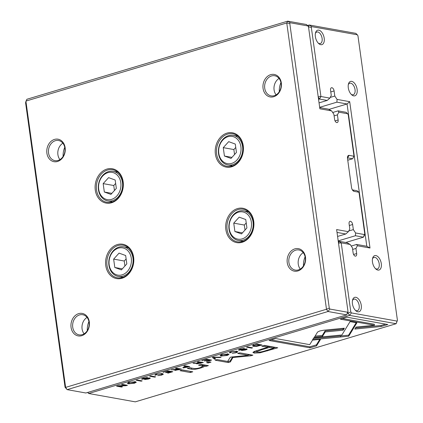 <?xml version="1.0" encoding="UTF-8"?>
<svg xmlns="http://www.w3.org/2000/svg" width="423" height="423" viewBox="0 0 423 423"><rect width="100%" height="100%" fill="white"/><g stroke="black" fill="none" stroke-linecap="round" stroke-linejoin="round"><path stroke-width="0.63" d="M329.914 309.065L327.999 311.508L67.146 389.641L85.858 392.993L346.717 314.86L327.999 311.508L326.482 309.255L286.757 22.964L25.898 101.097L65.628 387.389L326.482 309.255L329.284 308.134L329.914 309.065L347.6 312.232L347.997 311.481L336.629 229.573L348.383 231.677L345.75 233.993L337.025 232.433M225.866 229.61A17.449 14.007 100.2 0 1 244.743 208.766A17.449 14.007 100.2 0 1 248.787 237.938A17.449 14.007 100.2 0 1 225.866 229.61M95.291 190.091A17.449 14.007 100.2 0 1 114.168 169.248A17.449 14.007 100.2 0 1 118.213 198.419A17.449 14.007 100.2 0 1 95.291 190.091M215.392 154.12A17.449 14.007 100.2 0 1 234.263 133.277A17.449 14.007 100.2 0 1 238.313 162.443A17.449 14.007 100.2 0 1 215.392 154.12M105.766 265.586A17.449 14.007 100.2 0 1 124.642 244.743A17.449 14.007 100.2 0 1 128.687 273.908A17.449 14.007 100.2 0 1 105.766 265.586M46.89 153.179A11.432 9.179 100.2 0 1 59.252 139.521A11.432 9.179 100.2 0 1 61.906 158.63A11.432 9.179 100.2 0 1 46.89 153.179M263.069 88.428A11.432 9.179 100.2 0 1 275.431 74.771A11.432 9.179 100.2 0 1 278.085 93.88A11.432 9.179 100.2 0 1 263.069 88.428M71.064 327.391A11.432 9.179 100.2 0 1 83.426 313.739A11.432 9.179 100.2 0 1 86.081 332.848A11.432 9.179 100.2 0 1 71.064 327.391M287.243 262.641A11.432 9.179 100.2 0 1 299.606 248.983A11.432 9.179 100.2 0 1 302.26 268.097A11.432 9.179 100.2 0 1 287.243 262.641M65.063 387.272L65.628 387.389L67.146 389.641L65.063 387.272L25.57 102.662L26.855 99.283L287.709 21.15L306.426 24.502L307.875 25.94L290.189 22.768L289.792 23.519L329.284 308.134M319.703 107.574L328.422 109.139L331.621 110.889L333.884 114.247L334.593 119.349A3.009 1.66 73.3 0 0 337.221 122.548A3.009 1.66 73.3 0 0 338.125 119.979L337.417 114.876L338.834 112.18L338.109 110.874L346.151 112.312L347.606 113.75L338.834 112.18M334.107 115.87L337.417 114.876M332.705 112.492L338.109 110.874M347.754 160.222L352.602 158.773L347.743 157.901A1.502 0.83 73.3 0 0 347.516 157.911A1.502 0.83 73.3 0 0 347.457 157.932M352.37 189.874L357.033 190.71L358.995 192.238L354.141 191.37A3.611 1.993 -106.7 0 1 353.168 190.858A3.611 1.993 -106.7 0 1 351.539 187.505L347.51 158.472A3.611 1.993 -106.7 0 1 347.584 156.642A3.611 1.993 -106.7 0 1 349.144 155.368L353.998 156.235L348.235 114.686L347.606 113.75M338.199 240.888L355.431 235.727L355.595 232.973L353.337 229.615L352.629 224.513A3.009 1.66 73.3 0 0 350.001 221.314A3.009 1.66 73.3 0 0 349.097 223.878L349.805 228.98L348.383 231.677M345.734 242.485L363.479 237.171L355.431 235.727M348.748 230.99L353.337 229.615M337.586 236.441L345.75 233.993M355.595 232.973L364.367 234.543L364.758 233.792L358.995 192.238M331.621 110.889L319.873 108.785L308.504 26.871L307.875 25.94M364.758 233.792L364.43 235.357L363.479 237.171L364.367 234.543M347.997 311.481L346.717 314.86L347.6 312.232M289.792 23.519L286.757 22.964L287.709 21.15L290.189 22.768M353.998 156.235L352.602 158.773M288.909 262.482A10.226 8.211 -79.8 0 0 295.27 270.101A10.226 8.211 -79.8 0 0 305.157 261.483A10.226 8.211 -79.8 0 0 298.881 249.967A10.226 8.211 -79.8 0 0 288.909 262.482M303.222 252.663A10.226 8.211 -79.8 0 0 298.263 264.158A10.226 8.211 -79.8 0 0 300.282 269.081M303.476 265.861A16.545 13.282 100.2 0 1 305.105 256.793M72.73 327.233A10.226 8.211 -79.8 0 0 79.09 334.852A10.226 8.211 -79.8 0 0 88.978 326.233A10.226 8.211 -79.8 0 0 82.697 314.717A10.226 8.211 -79.8 0 0 72.73 327.233M87.043 317.414A10.226 8.211 -79.8 0 0 82.083 328.909A10.226 8.211 -79.8 0 0 84.103 333.832M87.297 330.612A16.545 13.282 100.2 0 1 88.925 321.543M264.735 88.264A10.226 8.211 -79.8 0 0 271.095 95.884A10.226 8.211 -79.8 0 0 280.983 87.265A10.226 8.211 -79.8 0 0 274.707 75.749A10.226 8.211 -79.8 0 0 264.735 88.264M276.108 94.863A10.226 8.211 100.2 0 1 274.088 89.94A10.226 8.211 100.2 0 1 279.048 78.445M279.302 91.648A16.545 13.282 100.2 0 1 280.93 82.575M48.555 153.015A10.226 8.211 -79.8 0 0 54.916 160.64A10.226 8.211 -79.8 0 0 64.804 152.016A10.226 8.211 -79.8 0 0 58.522 140.505A10.226 8.211 -79.8 0 0 48.555 153.015M59.929 159.619A10.226 8.211 100.2 0 1 57.909 154.691A10.226 8.211 100.2 0 1 62.868 143.196M63.122 156.399A16.545 13.282 100.2 0 1 64.751 147.326M216.639 153.998A16.545 13.282 -79.8 0 0 226.934 166.324A16.545 13.282 -79.8 0 0 242.929 152.38A16.545 13.282 -79.8 0 0 232.772 133.758A16.545 13.282 -79.8 0 0 216.639 153.998M240.904 146.733A13.837 11.109 -79.8 0 0 222.725 140.129A13.837 11.109 -79.8 0 0 225.935 163.262A13.837 11.109 -79.8 0 0 240.904 146.733M236.441 152.433L235.278 144.053L228.69 141.657L223.265 147.648L224.428 156.029L231.016 158.424L236.441 152.433M242.569 146.57A15.043 12.077 100.2 0 1 227.907 164.97A15.043 12.077 100.2 0 1 218.675 148.039A15.043 12.077 100.2 0 1 233.21 135.36A15.043 12.077 100.2 0 1 242.569 146.57M235.748 147.458L233.861 149.546L223.265 147.648M231.963 157.377L224.428 156.029M233.861 149.546L234.548 154.522M227.119 229.493A16.545 13.282 -79.8 0 0 237.409 241.819A16.545 13.282 -79.8 0 0 253.403 227.875A16.545 13.282 -79.8 0 0 243.246 209.248A16.545 13.282 -79.8 0 0 227.119 229.493M96.539 189.969A16.545 13.282 -79.8 0 0 106.834 202.3A16.545 13.282 -79.8 0 0 122.829 188.357A16.545 13.282 -79.8 0 0 112.671 169.729A16.545 13.282 -79.8 0 0 96.539 189.969M107.019 265.464A16.545 13.282 -79.8 0 0 117.314 277.795A16.545 13.282 -79.8 0 0 133.303 263.852A16.545 13.282 -79.8 0 0 123.146 245.224A16.545 13.282 -79.8 0 0 107.019 265.464M251.378 222.223A13.837 11.109 -79.8 0 0 233.2 215.624A13.837 11.109 -79.8 0 0 236.409 238.757A13.837 11.109 -79.8 0 0 251.378 222.223M246.916 227.928L245.752 219.542L239.164 217.152L233.739 223.143L234.902 231.524L241.491 233.914L246.916 227.928M253.044 222.064A15.043 12.077 100.2 0 1 238.382 240.465A15.043 12.077 100.2 0 1 229.15 223.529A15.043 12.077 100.2 0 1 243.685 210.855A15.043 12.077 100.2 0 1 253.044 222.064M120.804 182.704A13.837 11.109 -79.8 0 0 102.625 176.1A13.837 11.109 -79.8 0 0 105.835 199.233A13.837 11.109 -79.8 0 0 120.804 182.704M116.341 188.404L115.178 180.024L108.589 177.634L103.164 183.619L104.328 192.005L110.916 194.395L116.341 188.404M122.469 182.54A15.043 12.077 100.2 0 1 107.807 200.946A15.043 12.077 100.2 0 1 98.575 184.01A15.043 12.077 100.2 0 1 113.11 171.336A15.043 12.077 100.2 0 1 122.469 182.54M131.278 258.199A13.837 11.109 -79.8 0 0 113.1 251.595A13.837 11.109 -79.8 0 0 116.309 274.728A13.837 11.109 -79.8 0 0 131.278 258.199M126.815 263.899L125.652 255.518L119.064 253.123L113.644 259.114L114.807 267.495L121.39 269.89L126.815 263.899M132.944 258.035A15.043 12.077 100.2 0 1 118.281 276.441A15.043 12.077 100.2 0 1 109.049 259.505A15.043 12.077 100.2 0 1 123.585 246.831A15.043 12.077 100.2 0 1 132.944 258.035M246.223 222.953L244.335 225.041L233.739 223.143M242.437 232.872L234.902 231.524M244.335 225.041L245.023 230.017M115.648 183.429L113.761 185.517L103.164 183.619M111.862 193.353L104.328 192.005M113.761 185.517L114.448 190.493M126.123 258.924L124.235 261.012L113.644 259.114M122.337 268.848L114.807 267.495M124.235 261.012L124.922 265.988M252.473 345.739L253.377 346.347L256.819 346.337L262.033 344.983L257.041 344.089L252.425 345.898M183.318 367.904L189.774 366.625L184.782 365.731L183.778 366.032L185.967 366.429L182.826 367.677L183.318 367.904L183.238 367.333M174.995 369.908L175.064 370.411L181.525 369.099L176.534 368.206L175.529 368.507L177.782 368.909L176.513 369.29L171.209 369.797L175.265 369.787L175.064 370.411L174.667 370.21M230.947 352.549L231.725 351.91L235.785 351.645L236.748 352.063L235.775 352.634L232.185 353.295L236.208 352.756L237.938 351.809L236.843 351.323L231.148 351.804C229.44 352.338 229.002 352.697 229.826 352.882L230.947 352.549L230.667 351.957M229.425 352.671L229.826 352.882L229.752 352.333M323.706 330.215L319.751 330.966L317.573 332.05L314.421 337.205L322.474 336.422L325.208 331.949L343.122 330.204L344.354 328.2L323.706 330.215M213.488 357.134L212.378 357.467L214.556 359.201L215.645 358.878L213.668 357.451L219.976 357.583L221.107 357.245L213.488 357.134M211.59 360.089L206.598 359.196L201.84 360.623L206.191 359.603L207.889 359.91L204.372 360.962L208.481 360.015L209.998 360.285L206.329 361.385L206.916 361.491L211.59 360.089M196.801 363.373L196.869 363.875L203.331 362.564L198.339 361.67L197.335 361.972L199.587 362.379L196.288 363.124L194.094 362.945L193.015 363.267L197.076 363.251L196.869 363.875L196.473 363.68M148.78 377.919L148.827 378.273C149.298 378.384 149.012 378.601 147.965 378.923L144.597 379.568L148.415 379.05C150.228 378.485 150.704 378.114 149.853 377.945L143.006 378.902C142.488 378.791 142.81 378.559 143.968 378.199L147.738 377.528L143.349 378.104L141.546 378.992L142.022 379.23L149.055 378.389L148.991 377.908M143.006 378.902L142.699 378.31M150.255 378.151L149.853 377.945M208.38 365.615L200.973 364.388L198.482 365.128L203.14 366.196L200.037 367.73C197.441 368.512 195.373 368.756 193.85 368.459L189.8 367.73L187.363 368.459L191.624 369.226C193.686 369.596 196.616 369.216 200.412 368.079C202.924 367.338 204.298 366.704 204.542 366.17L205.943 366.344L208.38 365.615M313.929 337.681L312.586 339.69L348.732 336.195L356.88 322.839L350.059 321.612L341.895 334.974L313.929 337.681M349.958 334.191L349.805 333.176L356.192 322.712M349.81 333.192L348.573 335.18L348.716 336.195L348.573 335.18L313.321 338.59M340.663 336.972L340.526 335.957M192.772 371.791L182.435 369.94L179.997 370.67L190.334 372.52L192.772 371.791M245.678 348.896L245.726 349.25C246.202 349.361 245.911 349.578 244.864 349.9L241.496 350.545L245.319 350.027C247.127 349.461 247.608 349.091 246.752 348.922L239.904 349.879C239.386 349.768 239.709 349.535 240.867 349.176L244.637 348.504L240.248 349.081L238.445 349.969L238.921 350.202L245.953 349.366L245.89 348.885M239.904 349.879L239.598 349.287M247.159 349.128L246.752 348.922M129.242 382.329L127.339 383.344L128.375 383.814L134.398 383.249L136.301 382.233L135.249 381.758L129.242 382.329M338.3 241.612L339.267 241.327L346.955 242.702L350.159 244.452L341.229 242.855L350.82 311.989L351.45 312.925L349.541 315.368L88.682 393.501L135.291 401.85L396.145 323.717L349.541 315.368L348.023 313.115L347.875 312.063M156.41 374.873L157.187 374.233L161.248 373.974L162.21 374.387L161.237 374.958L157.647 375.624L161.671 375.079L163.4 374.138L162.305 373.646L156.616 374.128C154.908 374.662 154.464 375.021 155.294 375.212L156.41 374.873L156.135 374.281M154.887 374.995L155.294 375.212L155.215 374.662M172.806 371.711L167.809 370.818L163.051 372.24L167.402 371.225L169.1 371.526L165.589 372.578L166.176 372.684L169.692 371.632L171.209 371.907L167.54 373.007L168.127 373.112L172.806 371.711M381.197 326.503L387.812 324.52L346.886 317.192L340.325 319.159L374.461 325.271L356.055 327.053L354.823 329.057L381.197 326.503L381.054 325.488L355.494 327.962M221.969 354.553L220.071 355.569L221.107 356.039L227.125 355.479L229.028 354.458L227.981 353.982L221.969 354.553M211.014 362.125L209.448 361.845L206.609 362.696L208.174 362.976L211.014 362.125M127.471 385.29L122.48 384.396L121.549 384.671L125.784 385.432L117.806 385.792L116.568 386.162L121.56 387.061L122.469 386.786L118.403 386.056L126.038 385.718L127.471 385.29M247.587 346.918L246.583 347.22L251.574 348.118L252.579 347.817L247.587 346.918M137.189 379.986L136.185 380.288L141.176 381.181L142.181 380.88L137.189 379.986M230.741 357.107L230.128 357.467L227.622 361.443L217.205 359.576L215.133 360.195L228.293 362.553L230.366 361.935L232.936 357.504L250.802 355.812L252.896 355.183L239.735 352.83L237.663 353.448L248.095 355.32L230.741 357.107M259.955 352.83L277.758 347.791L264.375 345.395L261.774 346.173L267.669 347.23L254.54 351.339L252.896 352.475L254.281 353.089L259.955 352.83L259.854 352.1M150.688 375.947L149.684 376.248L154.675 377.142L155.68 376.84L150.688 375.947M309.996 347.833L316.552 345.866L320.581 339.309L312.528 340.092L309.731 344.645L275.632 338.532L269.07 340.499L309.996 347.833L309.853 346.812L271.143 339.88M307.473 25.539L309.25 25.01L355.854 33.359L357.308 34.792L311.725 26.628L311.328 27.379L320.92 96.513L329.85 98.115L327.217 100.425L319.524 99.051L318.561 99.336M347.563 313.253L350.82 311.989M350.159 244.452L352.417 247.809L353.126 252.912A3.009 1.66 73.3 0 0 355.754 256.111A3.009 1.66 73.3 0 0 356.658 253.546L355.949 248.444L357.372 245.747L356.642 244.441L366.804 246.26L347.061 103.984L336.898 102.16L337.062 99.405L334.799 96.047L334.096 90.945A3.009 1.66 73.3 0 0 331.463 87.746A3.009 1.66 73.3 0 0 330.564 90.311L331.272 95.413L329.85 98.115M352.645 249.433L355.949 248.444M351.238 246.059L356.642 244.441M328.93 109.414L347.061 103.984L349.699 101.668L370.003 248.01L357.372 245.747M319.666 107.326L336.898 102.16M330.215 97.422L334.799 96.047M319.048 102.874L327.217 100.425M337.062 99.405L349.699 101.668M351.45 312.925L397.033 321.089L397.43 320.338L357.937 35.728L357.308 34.792M315.368 36.627A7.519 4.156 -106.7 0 1 315.526 32.809A7.519 4.156 -106.7 0 1 321.157 31.566A7.519 4.156 -106.7 0 1 324.145 41.544A7.519 4.156 -106.7 0 1 318.757 43.601A7.519 4.156 -106.7 0 1 315.368 36.627M352.433 303.756A7.519 4.156 -106.7 0 1 352.592 299.944A7.519 4.156 -106.7 0 1 358.223 298.696A7.519 4.156 -106.7 0 1 361.21 308.674A7.519 4.156 -106.7 0 1 355.828 310.731A7.519 4.156 -106.7 0 1 352.433 303.756M372.467 262.043A7.519 4.156 -106.7 0 1 372.626 258.226A7.519 4.156 -106.7 0 1 378.257 256.983A7.519 4.156 -106.7 0 1 381.245 266.961A7.519 4.156 -106.7 0 1 375.862 269.017A7.519 4.156 -106.7 0 1 372.467 262.043M348.293 87.825A7.519 4.156 -106.7 0 1 348.452 84.013A7.519 4.156 -106.7 0 1 354.083 82.765A7.519 4.156 -106.7 0 1 357.07 92.748A7.519 4.156 -106.7 0 1 351.687 94.8A7.519 4.156 -106.7 0 1 348.293 87.825M348.298 84.722A6.017 3.326 -106.7 0 1 349.779 83.215A6.017 3.326 -106.7 0 1 354.691 88.021A6.017 3.326 -106.7 0 1 353.231 94.741A6.017 3.326 -106.7 0 1 351.169 94.292M372.473 258.934A6.017 3.326 -106.7 0 1 373.953 257.427A6.017 3.326 -106.7 0 1 378.865 262.239A6.017 3.326 -106.7 0 1 377.406 268.954A6.017 3.326 -106.7 0 1 375.344 268.51M352.438 300.653A6.017 3.326 -106.7 0 1 353.919 299.14A6.017 3.326 -106.7 0 1 358.831 303.952A6.017 3.326 -106.7 0 1 357.372 310.667A6.017 3.326 -106.7 0 1 355.309 310.223M315.373 33.517A6.017 3.326 -106.7 0 1 316.853 32.011A6.017 3.326 -106.7 0 1 321.76 36.822A6.017 3.326 -106.7 0 1 320.306 43.537A6.017 3.326 -106.7 0 1 318.239 43.093M397.43 320.338L396.145 323.717L397.033 321.089M87.926 392.375L88.682 393.501L87.635 392.465M308.372 26.675L309.25 25.01L311.725 26.628M338.511 243.119L341.229 242.855L339.267 241.327L338.469 242.834M311.328 27.379L308.494 26.855M318.26 97.174L319.524 99.051L320.92 96.513L318.202 96.777M366.804 246.26L370.003 248.01M128.555 382.852L128.032 382.762M135.471 381.8L135.022 381.985M129.829 382.429L128.592 383.106L129.486 383.492L133.858 383.148L135.09 382.471L129.792 382.175M162.564 373.699L162.141 373.869M243.505 348.43L243.563 348.827M163.611 372.076L163.648 372.346M167.365 370.95L167.402 371.225M169.036 371.034L169.1 371.526M166.139 372.414L166.176 372.684M169.623 371.14L169.692 371.632M171.141 371.41L171.209 371.907M168.09 372.843L168.127 373.112M190.561 371.394L182.07 370.046M190.197 371.505L190.334 372.52M385.602 324.129L381.054 325.488M374.461 325.271L374.323 324.256L342.392 318.54M221.282 355.077L220.758 354.987M228.198 354.025L227.748 354.21M222.556 354.654L221.319 355.331L222.212 355.717L226.585 355.373L227.817 354.696L222.524 354.4M348.589 335.18L348.732 336.195M208.074 362.257L208.174 362.976M203.14 366.196L202.998 365.181L200.55 364.51M193.232 368.348L189.43 367.841M205.969 365.282L204.404 365.149L203.119 366.059M204.404 365.149L204.542 366.17M205.805 365.329L205.943 366.344M125.721 384.972L125.784 385.432M121.501 386.611L121.56 387.061M118.361 385.771L118.403 386.056M125.943 385.015L126.038 385.718M146.607 377.459L146.665 377.85M199.519 361.882L199.587 362.379M198.725 362.929C197.615 363.246 197.335 363.447 197.879 363.542L201.697 362.754L200.201 362.485L198.725 362.929L198.688 362.648M197.541 362.971L197.879 363.542M201.628 362.262L201.697 362.754M200.132 361.993L200.201 362.485M251.505 347.621L251.574 348.118M202.4 360.454L202.437 360.729M206.154 359.333L206.191 359.603M207.82 359.418L207.889 359.91M204.928 360.798L204.965 361.068M208.412 359.524L208.481 360.015M209.93 359.793L209.998 360.285M206.879 361.221L206.916 361.491M141.108 380.689L141.176 381.181M214.609 358.128L213.203 357.218M214.419 358.186L214.556 359.201M213.626 357.139L213.668 357.451M219.928 357.224L219.976 357.583M232.597 356.832L230.223 360.919L228.15 361.538L217.2 359.576M228.15 361.538L228.293 362.553M230.223 360.919L230.366 361.935M232.84 356.811L232.936 357.504M250.686 354.786L248.058 355.04M250.665 354.797L250.802 355.812M248.095 355.32L247.952 354.3L239.73 352.83M275.547 347.394L273.554 347.992M267.669 347.23L267.526 346.21L263.846 345.554M257.76 352.1L253.388 351.899M267.627 346.918L269.07 346.49L269.213 347.505L261.488 349.816L256.682 351.709L256.56 350.598M269.07 346.49L273.459 347.272L273.596 348.288L269.213 347.505M256.682 351.709L257.507 352.063C259.177 352.391 261.969 351.904 265.877 350.604L273.596 348.288M343.539 328.28L342.979 329.189L325.065 330.934L322.331 335.407L315.093 336.111M322.331 335.407L322.474 336.422M325.065 330.934L325.208 331.949M342.979 329.189L343.122 330.204M154.607 376.644L154.675 377.142M237.102 351.376L236.679 351.539M177.713 368.417L177.782 368.909M176.92 369.459C175.809 369.776 175.524 369.982 176.074 370.072L179.891 369.284L178.39 369.02L176.92 369.459L176.877 369.179M175.735 369.501L176.074 370.072M179.823 368.793L179.891 369.284M178.326 368.523L178.39 369.02M185.898 365.932L185.967 366.429M185.131 366.974C184.047 367.28 183.794 367.487 184.37 367.582L188.193 366.826L186.585 366.535L185.131 366.974L185.089 366.688M184.01 367.027L184.37 367.582M188.124 366.334L188.193 366.826M186.517 366.043L186.585 366.535M253.604 345.385L253.144 345.316M255.021 344.978L253.647 345.691L254.435 346.03L260.478 345.189L256.629 344.496L255.021 344.978L254.984 344.708M260.409 344.692L260.478 345.189M256.592 344.222L256.629 344.496M319.767 339.389L316.409 344.851L309.853 346.812M316.409 344.851L316.552 345.866M335.058 120.899L338.125 119.979M347.463 157.985L349.144 155.368M349.324 225.501L352.629 224.513M354.141 191.37L352.518 190.107M353.591 254.466L356.658 253.546M330.786 91.934L334.096 90.945M134.361 382.984L134.398 383.249M161.184 373.52L161.248 373.974M240.83 348.912L240.867 349.176M238.836 349.599L238.921 350.202M242.797 349.446L242.834 349.721M227.088 355.209L227.125 355.479M202.316 364.827L202.458 365.842M191.487 368.211L191.624 369.226M200.354 367.635L200.412 368.079M143.931 377.935L143.968 378.199M141.938 378.627L142.022 379.23M145.898 378.469L145.935 378.744M200.634 363.071L200.676 363.362M195.188 363.029L195.246 363.442M267.109 350.233L267.209 350.953M254.144 352.073L254.281 353.089M261.393 349.107L261.488 349.816M235.722 351.196L235.785 351.645M178.829 369.607L178.866 369.892M173.382 369.559L173.441 369.972M187.109 367.148L187.146 367.413M253.24 345.332L253.377 346.347M237.953 136.211L233.21 135.36M232.645 165.821L227.907 164.97M248.428 211.706L243.685 210.855M243.125 241.316L238.382 240.465M117.853 172.182L113.11 171.336M112.55 201.792L107.807 200.946M128.328 247.677L123.585 246.831M123.024 277.287L118.281 276.441M128.592 383.106L128.449 382.091M135.09 382.471L134.948 381.456M162.072 373.372L162.21 374.387M221.319 355.331L221.176 354.315M227.817 354.696L227.674 353.681M236.61 351.048L236.748 352.063M253.647 345.691L253.504 344.676"/></g></svg>
